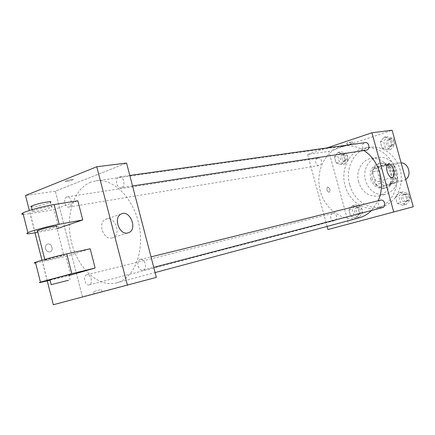 <?xml version="1.0" encoding="UTF-8"?>
<svg xmlns="http://www.w3.org/2000/svg" width="435" height="435" viewBox="0 0 435 435"><rect width="100%" height="100%" fill="white"/><g stroke="black" fill="none" stroke-linecap="round" stroke-linejoin="round"><path stroke-width="0.33" stroke-dasharray="2.17 1.63" d="M401.113 162.842L398.503 163.136C388.787 165.637 393.213 183.418 402.919 180.829L405.724 179.53M384.883 165.67C375.035 168.214 379.565 186.441 389.401 183.815C399.618 182.058 395.758 163.103 385.671 165.479L384.883 165.67M394.175 165.762L397.693 178.502L395.605 182.852L384.556 186.044L380.647 183.483L377.194 170.917L379.206 166.6L390.195 163.228L394.175 165.762L389.526 166.643L393.066 179.492L397.693 178.502M380.647 183.483L375.943 184.5L372.463 171.83L377.194 170.917M379.206 166.6L374.486 167.475L385.524 164.082L390.195 163.228M374.486 167.475L372.463 171.83M375.943 184.5L379.875 187.088L384.556 186.044M393.066 179.492L390.978 183.875L379.875 187.088M389.526 166.643L385.524 164.082M372.262 178.742C370.876 170.634 373.616 165.469 380.484 163.239C393.947 160.129 399.107 185.506 385.502 187.898C379.135 188.643 374.725 185.593 372.262 178.742M370.669 179.068C373.138 185.941 377.558 189.002 383.931 188.257C397.563 185.859 392.386 160.412 378.901 163.527L377.77 163.805C371.642 166.502 369.277 171.586 370.669 179.068M390.978 183.875L395.605 182.852M365.52 180.607C362.447 170.281 368.57 158.623 378.026 157.269C387.759 156.73 394.24 161.847 397.476 172.624C398.705 183.809 394.741 191.052 385.573 194.358C375.927 195.565 369.244 190.981 365.52 180.607M358.625 182.026C355.52 171.575 361.664 159.786 371.185 158.427C380.978 157.889 387.514 163.076 390.782 173.984C392.038 185.31 388.047 192.634 378.82 195.967C369.114 197.175 362.382 192.526 358.625 182.026M349.664 184.706C344.716 168.057 354.628 149.194 370.006 147.28C383.262 145.154 397.519 156.399 400.602 171.988C403.854 187.545 395.127 203.466 382.093 206.69C368.63 210.453 353.53 199.915 349.664 184.706M345.075 185.658C348.968 200.986 364.138 211.622 377.656 207.838C390.75 204.602 399.504 188.562 396.231 172.88C393.115 157.166 378.787 145.817 365.471 147.954L361.751 148.83C348.277 152.951 340.621 170.379 345.075 185.658M355.933 217.951L350.594 216.086L348.919 209.942L352.567 205.619L357.934 207.446L359.625 213.639L355.933 217.951L350.594 216.086L348.919 209.942L352.567 205.619L357.934 207.446L359.625 213.639L355.933 217.951L359.228 217.07L353.905 215.222L352.236 209.115L355.879 204.809L361.229 206.625L362.91 212.78L359.228 217.07M403.033 205.309L397.28 203.422L395.518 197.033L399.499 192.482L405.284 194.331L407.062 200.769L403.033 205.309L397.28 203.422L395.518 197.033L399.499 192.482L405.284 194.331L407.062 200.769L403.033 205.309L406.187 204.472L400.445 202.596L398.699 196.245L402.663 191.715L408.432 193.548L410.2 199.953L406.187 204.472M413.25 206.761L348.631 223.878L328.882 151.38L392.109 130.255M341.377 164.609L336.114 162.973L334.45 156.866L338.033 152.353L343.324 153.957L345.004 160.113L341.377 164.609L336.114 162.973L334.45 156.866L338.033 152.353L343.324 153.957L345.004 160.113L341.377 164.609L344.743 164.038L339.496 162.407L337.837 156.334L341.415 151.848L346.69 153.441L348.359 159.558L344.743 164.038M387.737 149.836L382.06 148.188L380.31 141.843L384.219 137.085L389.923 138.694L391.69 145.089L387.737 149.836L382.06 148.188L380.31 141.843L384.219 137.085L389.923 138.694L391.69 145.089L387.737 149.836L390.967 149.325L385.312 147.688L383.572 141.38L387.465 136.65L393.153 138.243L394.909 144.605L390.967 149.325M327.098 226.417L307.594 154.474L328.882 151.38M327.946 229.544L348.631 223.878M327.691 187.017L327.582 187.045C326.245 189.459 326.799 191.231 329.246 192.368C330.605 190.084 330.083 188.301 327.691 187.017L327.588 187.045C326.25 189.459 326.805 191.231 329.251 192.368C330.605 190.084 330.089 188.301 327.696 187.012M363.91 150.564C357.652 146.644 351.159 145.127 344.433 146.013L339.719 147.122C323.928 152.348 315.223 172.831 320.318 191.166C325.184 209.567 342.943 222.225 359.049 217.848M371.555 210.48L378.129 200.796M307.594 154.474L326.837 147.976M380.478 200.214C376.351 201.171 378.434 208.871 382.485 207.625M332.655 213.509C328.849 214.379 330.828 221.774 334.564 220.616C338.387 219.805 336.462 212.367 332.721 213.487L332.655 213.509M317.664 158.324C314.124 159.302 315.636 166.257 319.214 165.474C323.074 165.017 321.884 157.454 318.072 158.226L317.664 158.324M366.27 150.206C362.083 151.027 360.958 143.039 365.204 142.626M371.626 217.864L367.406 219.006L371.626 217.864M347.902 142.696L346.673 143.213C348.022 143.186 349.854 142.702 352.171 141.761L347.902 142.696M348.337 144.284L347.108 144.795C348.451 144.763 350.284 144.284 352.606 143.349L348.337 144.284M374.937 168.514C379.064 167.415 382.816 180.329 378.667 181.362C374.606 183.059 370.435 169.732 374.671 168.584L374.937 168.514M90.703 182.227C73.243 188.991 64.913 217.13 71.644 242.904C78.131 268.759 98.631 287.742 116.71 282.864C133.898 278.585 144.692 252.186 139.091 225.194C133.703 198.164 113.448 178.084 95.956 180.857L90.703 182.227M121.577 187.577L121.066 187.713C116.319 188.698 114.568 177.311 119.407 176.893C123.796 175.985 125.889 186.294 121.577 187.577M86.706 274.838C82.509 275.779 85.157 286.208 89.257 284.881C93.492 284.039 90.893 273.523 86.777 274.817L86.706 274.838M66.724 196.984C62.863 198.191 64.956 207.957 68.877 207.044C73.134 206.598 71.356 195.962 67.169 196.865L66.724 196.984M140.282 259.521C135.562 260.598 138.401 271.641 143.017 270.173C147.775 269.211 145.007 258.069 140.369 259.499L140.282 259.521M53.309 304.745L156.355 277.383L82.405 296.779L55.359 191.166L126.563 163.065L55.359 191.166L25.524 195.511M388.243 139.461C384.991 142.74 385.492 145.127 389.749 146.611C393.844 146.171 392.789 138.596 388.738 139.347L388.243 139.461M382.06 148.188L385.312 147.688M380.31 141.843L383.572 141.38M384.219 137.085L387.465 136.65M389.923 138.694L393.153 138.243M391.69 145.089L394.909 144.605M389.852 139.238C386.601 142.506 387.101 144.888 391.353 146.367C395.442 145.926 394.387 138.373 390.342 139.124L389.852 139.238M403.446 194.543C399.406 195.484 401.413 202.862 405.376 201.644C409.433 200.774 407.503 193.352 403.522 194.527L403.446 194.543M397.28 203.422L400.445 202.596M395.518 197.033L398.699 196.245M399.499 192.482L402.663 191.715M405.284 194.331L408.432 193.548M407.062 200.769L410.2 199.953M405.012 194.157C400.983 195.092 402.984 202.449 406.942 201.236C410.988 200.366 409.063 192.966 405.094 194.135L405.012 194.157M342.155 154.55C339.159 157.698 339.653 159.988 343.645 161.418C347.429 160.966 346.293 153.702 342.552 154.458L342.155 154.55M336.114 162.973L339.496 162.407M334.45 156.866L337.837 156.334M338.033 152.353L341.415 151.848M343.324 153.957L346.69 153.441M345.004 160.113L348.359 159.558M343.829 154.294C340.839 157.432 341.334 159.716 345.314 161.14C349.093 160.689 347.962 153.446 344.226 154.197L343.829 154.294M356.618 207.528C352.888 208.387 354.802 215.488 358.462 214.357C362.214 213.552 360.354 206.413 356.684 207.511L356.618 207.528M350.594 216.086L353.905 215.222M348.919 209.942L352.236 209.115M352.567 205.619L355.879 204.809M357.934 207.446L361.229 206.625M359.625 213.639L362.91 212.78M358.261 207.12C354.536 207.979 356.444 215.059 360.098 213.928C363.839 213.128 361.991 206.011 358.326 207.103L358.261 207.12M66.637 181.471C65.206 181.651 64.733 181.564 65.212 181.216C66.669 180.199 75.054 178.562 73.227 179.65C71.731 180.378 69.535 180.987 66.637 181.471C69.535 180.982 71.731 180.378 73.221 179.644C75.054 178.562 66.669 180.193 65.212 181.21C64.728 181.558 65.206 181.645 66.637 181.466M111.898 238.005L113.073 237.619C122.262 233.905 113.872 214.335 105.265 219.485C97.424 223.15 103.59 240.332 111.898 238.005M100.833 292.184L94.167 293.968L100.833 292.184M100.219 289.797L93.558 291.58L100.219 289.797M45.517 248.673C46.529 251.359 48.149 252.382 50.395 251.729C54.38 250.054 50.884 242.154 47.094 244.296C45.648 245.193 45.126 246.65 45.517 248.673C45.126 246.65 45.653 245.188 47.1 244.296C50.884 242.154 54.386 250.054 50.395 251.729C48.154 252.376 46.529 251.359 45.523 248.673M82.405 296.779L55.359 191.166M47.236 280.879L41.983 260.228M35.012 232.807L29.346 210.524M58.687 228.348L53.918 209.697L77.827 200.769M70.655 275.137L65.859 256.389L90.17 248.755M37.589 231.186C40.569 231.137 53.913 227.826 56.458 226.51L63.874 255.53C68.132 253.975 52.64 257.547 46.328 259.586L44.935 260.059C40.107 261.859 60.041 257.08 63.874 255.53M57.007 228.663L37.867 232.268M35.578 262.941L65.859 256.389M33.832 210.502L32.478 211.095C27.807 213.476 47.855 209.365 51.52 207.212C55.642 205.173 40.02 208.055 33.832 210.502M23.251 214.401L30.243 213.634L53.918 209.697M31.418 206.94C34.463 207.142 47.806 203.923 50.291 202.395L51.52 207.212M49.981 279.879L68.833 274.931L70.078 279.792M50.058 280.183L68.991 275.545M35.115 232.785L30.243 213.634M47.339 280.852L42.445 261.593M399.276 162.946L385.671 165.479M402.919 180.829L389.401 183.815M383.931 188.257L385.502 187.898M378.901 163.527L380.484 163.239M378.82 195.967L385.573 194.358M371.185 158.427L378.026 157.269M377.656 207.838L382.093 206.69M365.471 147.954L370.006 147.28M352.606 143.349L352.171 141.761M347.108 144.795L346.673 143.213M378.667 181.362L392.305 177.35M374.671 168.584L388.368 164.392M116.71 282.864L155.099 272.566M95.956 180.857L344.433 146.013M129.788 175.446L119.407 176.893M132.528 185.957L121.066 187.713M89.257 284.881L334.564 220.616M86.777 274.817L332.721 213.487M68.877 207.044L319.214 165.474M67.169 196.865L318.072 158.226M143.017 270.173L153.745 267.367M140.369 259.499L151.01 256.873M389.749 146.611L391.353 146.367M388.738 139.347L390.342 139.124M405.376 201.644L406.942 201.236M403.522 194.527L405.094 194.135M343.645 161.418L345.314 161.14M342.552 154.458L344.226 154.197M358.462 214.357L360.098 213.928M356.684 207.511L358.326 207.103M120.957 214.129L105.265 219.485M127.58 232.997L113.073 237.619M102.084 291.82L101.475 289.449M94.167 293.968L93.558 291.58M44.778 259.429L44.935 260.059M32.114 209.67L32.478 211.095"/><path stroke-width="0.65" d="M405.724 179.53C412.032 175.305 408.612 162.962 401.113 162.842M326.837 147.976L371.92 132.751L392.109 130.255L413.25 206.761L327.946 229.544L327.098 226.417M155.099 272.566L359.049 217.848C363.742 216.57 367.912 214.112 371.555 210.48M378.129 200.796C386.106 184.097 379.206 159.868 363.91 150.564M371.92 132.751L393.762 212.117M153.745 267.367L382.485 207.625C386.639 206.739 384.627 198.991 380.56 200.192L380.478 200.214M129.788 175.446L365.204 142.626C369.065 141.886 370.522 149.075 366.721 150.097L132.528 185.957M388.629 164.321C392.702 163.239 396.502 176.305 392.408 177.317C388.406 179.002 384.187 165.517 388.368 164.392L388.629 164.321M29.346 210.524L25.524 195.511L96.76 166.746L126.563 163.065L156.355 277.383L53.309 304.745L47.236 280.879M127.689 232.975C119.402 235.291 113.144 217.799 120.957 214.129C129.527 208.952 138.02 228.875 128.863 232.589L127.689 232.975M126.563 163.065L156.355 277.383M96.76 166.746L127.455 285.327M41.983 260.228L35.012 232.807M57.007 228.663L82.759 219.931L77.827 200.769L54.13 204.57C43.989 206.136 26.823 210.774 22.897 213.003C21.261 213.895 21.38 214.363 23.251 214.401M68.991 275.545L95.129 268.02L90.17 248.755L66.751 253.893C56.735 256.068 39.514 260.695 35.42 262.316C33.718 262.979 33.772 263.186 35.578 262.941M56.458 226.51C60.628 224.661 45.061 227.815 38.818 230.104L36.964 230.931L37.589 231.186M37.867 232.268L35.115 232.785C27.612 234.15 25.203 234.117 27.9 232.698C31.891 230.708 49.079 226.075 59.171 224.264L54.13 204.57M82.759 219.931L59.171 224.264M50.291 202.395C54.397 200.307 38.764 203.123 32.587 205.608L30.76 206.549L31.418 206.94M68.833 274.931C73.738 273.376 54.016 278.373 49.943 279.727L49.313 279.971L49.981 279.879M95.129 268.02L71.819 273.702L40.45 282.125C37.627 283.076 39.922 282.652 47.339 280.852L50.058 280.183M68.556 280.238L51.194 284.648L68.556 280.238M71.819 273.702L66.751 253.893M151.01 256.873L380.56 200.192M128.863 232.589L127.58 232.997M37.453 230.648L44.778 259.429M31.233 206.212L32.114 209.67M51.194 284.648L49.943 279.727M27.9 232.698L22.897 213.003M40.45 282.125L35.42 262.316"/></g></svg>
